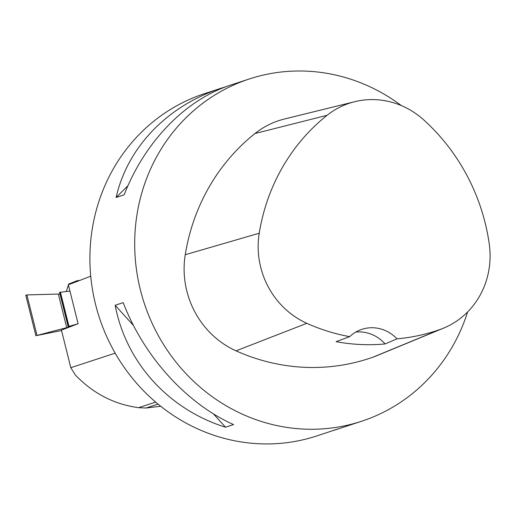 <?xml version="1.0" encoding="UTF-8"?>
<svg xmlns="http://www.w3.org/2000/svg" width="515" height="515" viewBox="0 0 515 515"><rect width="100%" height="100%" fill="white"/><g stroke="black" fill="none" stroke-linecap="round" stroke-linejoin="round"><path stroke-width="0.77" d="M90.737 276.207L68.373 284.789L78.106 323.723L68.469 326.529L70.742 326.246L66.738 327.656L35.902 335.703L61.53 330.54M69.943 291.072L59.579 292.359L69.943 291.072M27.005 295.353L26.123 295.217L26.896 294.921L59.991 294.02L26.896 294.921L37.009 335.362M77.115 281.615L76.793 280.81L79.587 280.366M76.793 280.81L68.72 284.055L68.514 284.737M26.123 295.217L26.896 294.921M155.652 402.093L138.599 407.68C114.156 404.372 93.073 393.473 75.345 374.991L70.812 367.697L61.42 330.128L78.106 323.723M115.18 353.161L70.812 367.697M158.034 404.095L146.048 408.022L160.699 406.251M146.048 408.022L138.599 407.68M338.098 428.879L316.699 435.967A180.121 169.686 -108.1 0 1 89.906 256.837A180.121 169.686 -108.1 0 1 204.545 93.633L226.787 86.417M467.626 311.936A180.121 169.686 -108.1 0 1 361.485 421.296A180.121 169.686 -108.1 0 1 134.692 242.159A180.121 169.686 -108.1 0 1 249.331 78.956A180.121 169.686 -108.1 0 1 401.294 105.562M115.167 305.273L123.201 302.64C143.923 356.586 186.366 403.49 233.553 424.585L225.519 427.218C168.431 409.367 125.988 362.463 115.167 305.273L133.533 325.57M249.331 78.956L230.945 84.981C185.625 99.595 144.979 141.406 124.141 194.837L116.107 197.477C127.45 147.148 167.671 105.478 221.785 87.981M333.945 430.321L361.485 421.296M443.576 328.139L376.703 355.743A86.456 81.447 -108.1 0 1 373.13 357.114A201.732 190.048 -108.1 0 1 236.044 350.844A86.456 81.447 -108.1 0 1 185.245 254.719A201.732 190.048 -108.1 0 1 254.977 133.527A86.456 81.447 -108.1 0 1 284.512 118.997L354.758 101.687A81.029 76.329 -108.1 0 1 423.703 119.886A196.305 184.93 -108.1 0 1 489.25 243.917A81.029 76.329 -108.1 0 1 443.576 328.139A81.029 76.329 -108.1 0 1 440.228 329.42A196.305 184.93 -108.1 0 1 396.994 338.844L385.091 343.949A36.024 33.939 71.9 0 0 355.756 332.091M385.091 343.949A197.309 185.876 71.9 0 1 336.083 341.677L349.691 336.649A196.305 184.93 -108.1 0 1 306.831 323.317A81.029 76.329 -108.1 0 1 259.225 233.231A196.305 184.93 -108.1 0 1 327.077 115.302A81.029 76.329 -108.1 0 1 354.758 101.687M349.691 336.649A36.024 33.939 -108.1 0 1 361.91 329.33A36.024 33.939 -108.1 0 1 396.994 338.844M225.519 427.218L213.41 413.841M116.107 197.477L127.971 185.696M60.41 292.095L68.971 326.368M66.738 327.656L58.375 294.2M68.289 327.205L59.592 292.411M68.263 326.607L59.682 292.269M68.469 326.529L59.888 292.192M259.225 233.231L185.245 254.719M327.077 115.302L254.977 133.527M440.228 329.42L373.13 357.114M306.831 323.317L236.044 350.844M68.431 285.014L66.268 291.464M25.789 295.262L35.902 335.703"/></g></svg>
